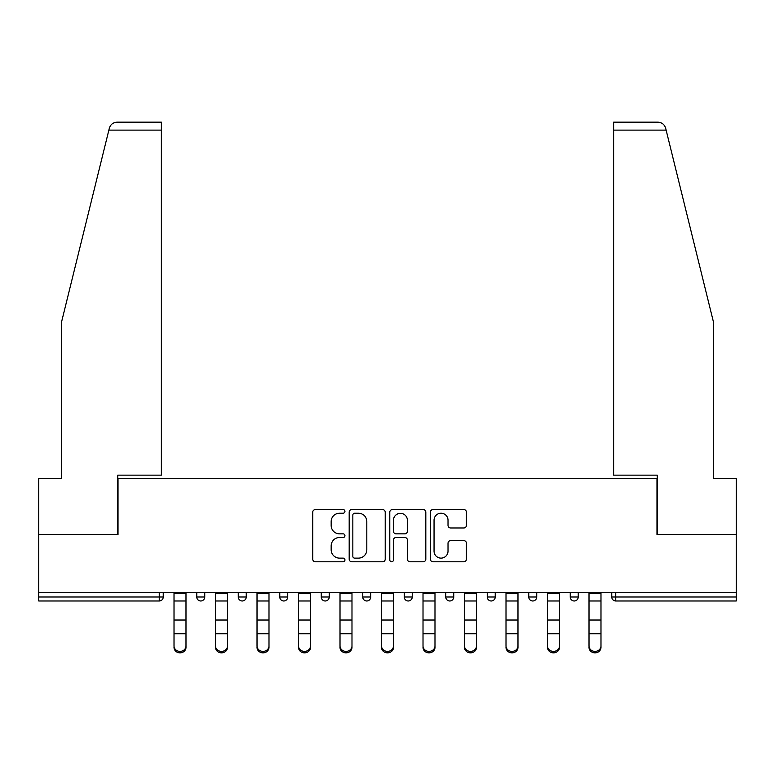 <?xml version="1.0" encoding="UTF-8"?>
<svg xmlns="http://www.w3.org/2000/svg" width="775" height="775" viewBox="0 0 775 775"><rect width="100%" height="100%" fill="white"/><g stroke="black" fill="none" stroke-linecap="round" stroke-linejoin="round"><path stroke-width="1.16" d="M344.943 511.384A1.831 1.831 0 0 0 343.112 509.562L315.367 509.562A2.616 2.616 0 0 0 312.751 512.168L312.751 559.172A2.616 2.616 0 0 0 315.367 561.788L343.112 561.788A1.831 1.831 0 0 0 344.943 559.957A1.831 1.831 0 0 0 343.112 558.126L339.518 558.126A8.36 8.36 0 0 1 331.167 549.775L331.167 545.852A8.36 8.36 0 0 1 339.518 537.501L343.112 537.501A1.831 1.831 0 0 0 344.943 535.67A1.831 1.831 0 0 0 343.112 533.849L339.518 533.849A8.36 8.36 0 0 1 331.167 525.489L331.167 521.575A8.36 8.36 0 0 1 339.518 513.215L343.112 513.215A1.831 1.831 0 0 0 344.943 511.384M463.808 527.969A2.616 2.616 0 0 0 466.424 525.363L466.424 512.168A2.616 2.616 0 0 0 463.808 509.562L433.002 509.562A2.616 2.616 0 0 0 430.387 512.168L430.387 559.172A2.616 2.616 0 0 0 433.002 561.788L463.808 561.788A2.616 2.616 0 0 0 466.424 559.172L466.424 543.246A2.616 2.616 0 0 0 463.808 540.63L450.624 540.63A2.616 2.616 0 0 0 448.018 543.246L448.018 551.141A6.985 6.985 0 0 1 441.033 558.126A6.985 6.985 0 0 1 434.048 551.141L434.048 520.199A6.985 6.985 0 0 1 441.033 513.215A6.985 6.985 0 0 1 448.018 520.199L448.018 525.363A2.616 2.616 0 0 0 450.624 527.969L463.808 527.969M108.868 130.123L109.343 128.214C110.554 124.436 113.14 122.421 117.093 122.15L161.384 122.15L161.384 130.123L108.868 130.123L61.632 321.664L61.632 478.611L38.75 478.611L38.75 534.479L118.023 534.479L118.023 478.611L656.977 478.611L656.977 534.479L736.25 534.479L736.25 592.73L38.75 592.73L38.75 596.992L159.253 596.992L159.253 592.73M161.384 130.123L161.384 475.153L117.761 475.153L117.761 534.479L38.75 534.479L38.75 592.73M385.214 512.168A2.616 2.616 0 0 0 382.608 509.562L351.792 509.562A2.616 2.616 0 0 0 349.186 512.168L349.186 559.172A2.616 2.616 0 0 0 351.792 561.788L382.608 561.788A2.616 2.616 0 0 0 385.214 559.172L385.214 512.168M392.392 509.562L423.208 509.562A2.616 2.616 0 0 1 425.814 512.168L425.814 559.172A2.616 2.616 0 0 1 423.208 561.788L410.023 561.788A2.616 2.616 0 0 1 407.408 559.172L407.408 540.107A2.616 2.616 0 0 0 404.802 537.501L396.054 537.501A2.616 2.616 0 0 0 393.438 540.107L393.438 559.957A1.831 1.831 0 0 1 391.617 561.788A1.831 1.831 0 0 1 389.786 559.957L389.786 512.168A2.616 2.616 0 0 1 392.392 509.562M159.253 600.983A3.991 3.991 0 0 0 163.244 596.992L159.253 596.992L159.253 600.983A3.991 3.991 0 0 0 163.244 596.992L163.244 592.73L163.244 596.992A3.991 3.991 0 0 1 159.253 600.983L38.75 600.983L38.75 596.992M736.25 592.73L736.25 600.983L615.747 600.983A3.991 3.991 0 0 1 611.756 596.992L611.756 592.73L611.756 596.992L736.25 596.992M196.763 592.73L196.763 596.992L196.763 592.73M200.754 600.983A3.991 3.991 0 0 1 196.763 596.992A3.991 3.991 0 0 0 200.754 600.983A3.991 3.991 0 0 0 204.745 596.992L204.745 592.73L204.745 596.992A3.991 3.991 0 0 1 200.754 600.983A3.991 3.991 0 0 1 196.763 596.992L204.745 596.992A3.991 3.991 0 0 1 200.754 600.983M238.264 592.73L238.264 596.992L238.264 592.73M246.247 592.73L246.247 596.992L246.247 592.73M279.765 592.73L279.765 596.992L279.765 592.73M287.748 592.73L287.748 596.992L287.748 592.73M321.257 592.73L321.257 596.992L321.257 592.73M329.239 592.73L329.239 596.992L329.239 592.73M362.758 592.73L362.758 596.992L362.758 592.73M370.741 592.73L370.741 596.992L370.741 592.73M412.242 592.73L412.242 596.992L404.259 596.992A3.991 3.991 0 0 0 408.251 600.983A3.991 3.991 0 0 1 404.259 596.992L404.259 592.73M445.761 592.73L445.761 596.992L445.761 592.73M453.743 592.73L453.743 596.992L453.743 592.73M487.252 592.73L487.252 596.992L487.252 592.73M495.235 592.73L495.235 596.992A3.991 3.991 0 0 1 491.243 600.983A3.991 3.991 0 0 1 487.252 596.992L495.235 596.992A3.991 3.991 0 0 1 491.243 600.983M528.753 592.73L528.753 596.992L528.753 592.73M536.736 592.73L536.736 596.992L536.736 592.73M570.255 592.73L570.255 596.992L570.255 592.73M578.237 592.73L578.237 596.992L578.237 592.73M242.255 600.983A3.991 3.991 0 0 1 238.264 596.992A3.991 3.991 0 0 0 242.255 600.983A3.991 3.991 0 0 0 246.247 596.992A3.991 3.991 0 0 1 242.255 600.983A3.991 3.991 0 0 1 238.264 596.992L246.247 596.992A3.991 3.991 0 0 1 242.255 600.983M283.757 600.983A3.991 3.991 0 0 1 279.765 596.992A3.991 3.991 0 0 0 283.757 600.983A3.991 3.991 0 0 0 287.748 596.992A3.991 3.991 0 0 1 283.757 600.983A3.991 3.991 0 0 1 279.765 596.992L287.748 596.992A3.991 3.991 0 0 1 283.757 600.983M325.248 600.983A3.991 3.991 0 0 1 321.257 596.992A3.991 3.991 0 0 0 325.248 600.983A3.991 3.991 0 0 0 329.239 596.992A3.991 3.991 0 0 1 325.248 600.983A3.991 3.991 0 0 1 321.257 596.992L329.239 596.992A3.991 3.991 0 0 1 325.248 600.983M366.749 600.983A3.991 3.991 0 0 1 362.758 596.992A3.991 3.991 0 0 0 366.749 600.983A3.991 3.991 0 0 0 370.741 596.992A3.991 3.991 0 0 1 366.749 600.983A3.991 3.991 0 0 1 362.758 596.992L370.741 596.992A3.991 3.991 0 0 1 366.749 600.983M408.251 600.983A3.991 3.991 0 0 0 412.242 596.992A3.991 3.991 0 0 1 408.251 600.983A3.991 3.991 0 0 1 404.259 596.992M449.752 600.983A3.991 3.991 0 0 1 445.761 596.992L453.743 596.992A3.991 3.991 0 0 1 449.752 600.983A3.991 3.991 0 0 0 453.743 596.992A3.991 3.991 0 0 1 449.752 600.983M532.745 600.983A3.991 3.991 0 0 1 528.753 596.992A3.991 3.991 0 0 0 532.745 600.983A3.991 3.991 0 0 0 536.736 596.992A3.991 3.991 0 0 1 532.745 600.983A3.991 3.991 0 0 1 528.753 596.992L536.736 596.992M574.246 600.983A3.991 3.991 0 0 1 570.255 596.992A3.991 3.991 0 0 0 574.246 600.983A3.991 3.991 0 0 0 578.237 596.992A3.991 3.991 0 0 1 574.246 600.983A3.991 3.991 0 0 1 570.255 596.992L578.237 596.992A3.991 3.991 0 0 1 574.246 600.983M354.669 513.215A1.831 1.831 0 0 0 352.838 515.046L352.838 556.305A1.831 1.831 0 0 0 354.669 558.126L358.447 558.126A8.36 8.36 0 0 0 366.808 549.775L366.808 521.575A8.36 8.36 0 0 0 358.447 513.215L354.669 513.215M407.408 520.335A6.985 6.985 0 0 0 400.423 513.35A6.985 6.985 0 0 0 393.438 520.335L393.438 531.233A2.616 2.616 0 0 0 396.054 533.849L404.802 533.849A2.616 2.616 0 0 0 407.408 531.233L407.408 520.335M174.017 635.209L174.017 645.972A5.987 5.425 0 0 0 180.003 651.397A5.987 5.425 0 0 0 185.99 645.972L185.99 647.425A5.987 5.425 180 0 1 180.003 652.85A5.987 5.425 180 0 1 174.017 647.425M185.99 635.209L185.99 647.425M185.99 645.972L185.99 592.73M174.017 645.972L174.017 592.73M161.384 122.15L129.464 122.15L161.384 122.15M109.343 128.214C110.089 126.063 110.089 126.063 109.343 128.214C110.089 126.063 110.089 126.063 109.343 128.214M666.132 130.123L613.616 130.123L613.616 475.153L657.239 475.153L657.239 534.479L736.25 534.479L736.25 478.611L713.368 478.611L713.368 321.664L665.657 128.214C664.911 126.063 664.911 126.063 665.657 128.214C664.911 126.063 664.911 126.063 665.657 128.214C664.446 124.436 661.86 122.421 657.907 122.15L613.616 122.15L657.907 122.15M613.616 130.123L613.616 122.15M215.518 635.209L215.518 645.972A5.987 5.425 0 0 0 221.505 651.397A5.987 5.425 0 0 0 227.492 645.972L227.492 647.425A5.987 5.425 180 0 1 221.505 652.85A5.987 5.425 180 0 1 215.518 647.425M227.492 635.209L227.492 647.425M257.019 635.209L257.019 645.972A5.987 5.425 0 0 0 263.006 651.397A5.987 5.425 0 0 0 268.993 645.972L268.993 647.425A5.987 5.425 180 0 1 263.006 652.85A5.987 5.425 180 0 1 257.019 647.425M268.993 635.209L268.993 647.425M298.52 635.209L298.52 645.972A5.987 5.425 0 0 0 304.498 651.397A5.987 5.425 0 0 0 310.484 645.972L310.484 647.425A5.987 5.425 180 0 1 304.498 652.85A5.987 5.425 180 0 1 298.52 647.425M310.484 635.209L310.484 647.425M340.012 635.209L340.012 645.972A5.987 5.425 0 0 0 345.999 651.397A5.987 5.425 0 0 0 351.986 645.972L351.986 647.425A5.987 5.425 180 0 1 345.999 652.85A5.987 5.425 180 0 1 340.012 647.425M351.986 635.209L351.986 647.425M381.513 635.209L381.513 645.972A5.987 5.425 0 0 0 387.5 651.397A5.987 5.425 0 0 0 393.487 645.972L393.487 647.425A5.987 5.425 180 0 1 387.5 652.85A5.987 5.425 180 0 1 381.513 647.425M393.487 635.209L393.487 647.425M227.492 645.972L227.492 592.73M215.518 645.972L215.518 592.73M268.993 645.972L268.993 592.73M257.019 645.972L257.019 592.73M310.484 645.972L310.484 592.73M298.52 645.972L298.52 592.73M351.986 645.972L351.986 592.73M340.012 645.972L340.012 592.73M393.487 645.972L393.487 592.73M381.513 645.972L381.513 592.73M423.014 635.209L423.014 645.972A5.987 5.425 0 0 0 429.001 651.397A5.987 5.425 0 0 0 434.988 645.972L434.988 647.425A5.987 5.425 180 0 1 429.001 652.85A5.987 5.425 180 0 1 423.014 647.425M434.988 635.209L434.988 647.425M434.988 645.972L434.988 592.73M423.014 645.972L423.014 592.73M464.516 635.209L464.516 645.972A5.987 5.425 0 0 0 470.502 651.397A5.987 5.425 0 0 0 476.48 645.972L476.48 647.425A5.987 5.425 180 0 1 470.502 652.85A5.987 5.425 180 0 1 464.516 647.425M476.48 635.209L476.48 647.425M476.48 645.972L476.48 592.73M464.516 645.972L464.516 592.73M506.007 635.209L506.007 645.972A5.987 5.425 0 0 0 511.994 651.397A5.987 5.425 0 0 0 517.981 645.972L517.981 647.425A5.987 5.425 180 0 1 511.994 652.85A5.987 5.425 180 0 1 506.007 647.425M517.981 635.209L517.981 647.425M517.981 645.972L517.981 592.73M506.007 645.972L506.007 592.73M547.508 635.209L547.508 645.972A5.987 5.425 0 0 0 553.495 651.397A5.987 5.425 0 0 0 559.482 645.972L559.482 647.425A5.987 5.425 180 0 1 553.495 652.85A5.987 5.425 180 0 1 547.508 647.425M559.482 635.209L559.482 647.425M559.482 645.972L559.482 592.73M547.508 645.972L547.508 592.73M589.01 635.209L589.01 645.972A5.987 5.425 0 0 0 594.997 651.397A5.987 5.425 0 0 0 600.983 645.972L600.983 647.425A5.987 5.425 180 0 1 594.997 652.85A5.987 5.425 180 0 1 589.01 647.425M600.983 635.209L600.983 647.425M600.983 645.972L600.983 592.73M589.01 645.972L589.01 592.73M615.747 592.73L615.747 600.983M174.017 620.019L185.99 620.019M174.017 633.756L185.99 633.756M174.017 600.983L185.99 600.983M174.017 593.534L185.99 593.534M215.518 620.019L227.492 620.019M215.518 633.756L227.492 633.756M215.518 600.983L227.492 600.983M215.518 593.534L227.492 593.534M257.019 620.019L268.993 620.019M257.019 633.756L268.993 633.756M257.019 600.983L268.993 600.983M257.019 593.534L268.993 593.534M298.52 620.019L310.484 620.019M298.52 633.756L310.484 633.756M298.52 600.983L310.484 600.983M298.52 593.534L310.484 593.534M340.012 620.019L351.986 620.019M340.012 633.756L351.986 633.756M340.012 600.983L351.986 600.983M340.012 593.534L351.986 593.534M381.513 620.019L393.487 620.019M381.513 633.756L393.487 633.756M381.513 600.983L393.487 600.983M381.513 593.534L393.487 593.534M423.014 620.019L434.988 620.019M423.014 633.756L434.988 633.756M423.014 600.983L434.988 600.983M423.014 593.534L434.988 593.534M464.516 620.019L476.48 620.019M464.516 633.756L476.48 633.756M464.516 600.983L476.48 600.983M464.516 593.534L476.48 593.534M506.007 620.019L517.981 620.019M506.007 633.756L517.981 633.756M506.007 600.983L517.981 600.983M506.007 593.534L517.981 593.534M547.508 620.019L559.482 620.019M547.508 633.756L559.482 633.756M547.508 600.983L559.482 600.983M547.508 593.534L559.482 593.534M589.01 620.019L600.983 620.019M589.01 633.756L600.983 633.756M589.01 600.983L600.983 600.983M589.01 593.534L600.983 593.534"/></g></svg>

